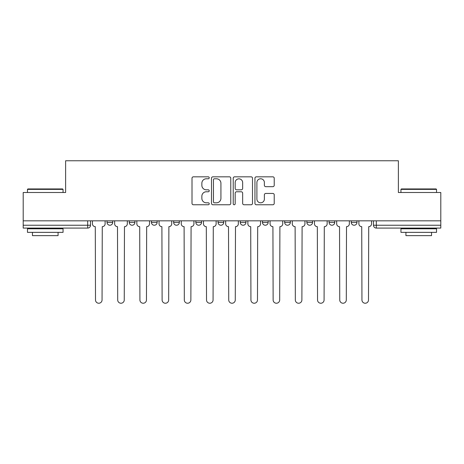 <?xml version="1.0" encoding="UTF-8"?>
<svg xmlns="http://www.w3.org/2000/svg" width="464" height="464" viewBox="0 0 464 464"><rect width="100%" height="100%" fill="white"/><g stroke="black" fill="none" stroke-linecap="round" stroke-linejoin="round"><path stroke-width="0.7" d="M209.229 177.805A0.98 0.98 0 0 0 208.249 176.825L193.407 176.825A1.398 1.398 0 0 0 192.009 178.222L192.009 203.371A1.398 1.398 0 0 0 193.407 204.763L208.249 204.763A0.98 0.98 0 0 0 209.229 203.789A0.98 0.98 0 0 0 208.249 202.809L206.329 202.809A4.472 4.472 0 0 1 201.857 198.337L201.857 196.243A4.472 4.472 0 0 1 206.329 191.771L208.249 191.771A0.98 0.98 0 0 0 209.229 190.797A0.98 0.98 0 0 0 208.249 189.817L206.329 189.817A4.472 4.472 0 0 1 201.857 185.345L201.857 183.251A4.472 4.472 0 0 1 206.329 178.779L208.249 178.779A0.98 0.98 0 0 0 209.229 177.805M351.271 220.829L351.271 222.395L356.967 222.395A2.848 2.848 0 0 1 354.119 225.237A2.848 2.848 0 0 1 351.271 222.395L351.271 220.829M284.664 220.829L284.664 222.395L290.354 222.395A2.848 2.848 0 0 1 287.512 225.237A2.848 2.848 0 0 1 284.664 222.395L284.664 220.829M240.253 220.829L240.253 222.395L245.949 222.395A2.848 2.848 0 0 1 243.101 225.237A2.848 2.848 0 0 1 240.253 222.395L240.253 220.829M218.051 220.829L218.051 222.395L223.747 222.395A2.848 2.848 0 0 1 220.899 225.237A2.848 2.848 0 0 1 218.051 222.395L218.051 220.829M173.646 222.395L173.646 220.829L173.646 222.395A2.848 2.848 0 0 0 176.488 225.237A2.848 2.848 0 0 1 173.646 222.395L179.336 222.395A2.848 2.848 0 0 1 176.488 225.237M129.236 222.395L129.236 220.829L129.236 222.395A2.848 2.848 0 0 0 132.083 225.237A2.848 2.848 0 0 1 129.236 222.395L134.931 222.395A2.848 2.848 0 0 1 132.083 225.237A2.848 2.848 0 0 0 134.931 222.395L134.931 220.829L134.931 222.395M272.832 186.673A1.398 1.398 0 0 0 274.224 185.275L274.224 178.222A1.398 1.398 0 0 0 272.832 176.825L256.343 176.825A1.398 1.398 0 0 0 254.945 178.222L254.945 203.371A1.398 1.398 0 0 0 256.343 204.763L272.832 204.763A1.398 1.398 0 0 0 274.224 203.371L274.224 194.845A1.398 1.398 0 0 0 272.832 193.447L265.773 193.447A1.398 1.398 0 0 0 264.376 194.845L264.376 199.073A3.735 3.735 0 0 1 260.64 202.809A3.735 3.735 0 0 1 256.905 199.073L256.905 182.52A3.735 3.735 0 0 1 260.64 178.779A3.735 3.735 0 0 1 264.376 182.52L264.376 185.275A1.398 1.398 0 0 0 265.773 186.673L272.832 186.673M23.2 220.829L23.2 192.502L65.615 192.502L65.615 160.764L398.385 160.764L398.385 192.502L440.8 192.502L440.8 220.829L23.2 220.829L23.2 225.237L90.521 225.237L90.521 220.829L90.521 225.237A2.848 2.848 0 0 1 87.679 228.085L23.2 228.085L23.2 225.237M230.776 178.222A1.398 1.398 0 0 0 229.378 176.825L212.895 176.825A1.398 1.398 0 0 0 211.497 178.222L211.497 203.371A1.398 1.398 0 0 0 212.895 204.763L229.378 204.763A1.398 1.398 0 0 0 230.776 203.371L230.776 178.222M234.622 176.825L251.105 176.825A1.398 1.398 0 0 1 252.503 178.222L252.503 203.371A1.398 1.398 0 0 1 251.105 204.763L244.052 204.763A1.398 1.398 0 0 1 242.655 203.371L242.655 193.169A1.398 1.398 0 0 0 241.257 191.771L236.576 191.771A1.398 1.398 0 0 0 235.178 193.169L235.178 203.789A0.98 0.98 0 0 1 234.198 204.763A0.98 0.98 0 0 1 233.224 203.789L233.224 178.222A1.398 1.398 0 0 1 234.622 176.825M373.479 220.829L373.479 225.237L440.8 225.237L440.8 228.085L376.321 228.085A2.848 2.848 0 0 1 373.479 225.237A2.848 2.848 0 0 0 376.321 228.085L376.321 220.829M440.8 220.829L440.8 225.237M356.967 220.829L356.967 222.395A2.848 2.848 0 0 1 354.119 225.237M334.764 220.829L334.764 222.395A2.848 2.848 0 0 1 331.917 225.237A2.848 2.848 0 0 1 329.069 222.395L334.764 222.395M329.069 220.829L329.069 222.395M306.866 220.829L306.866 222.395L312.562 222.395L312.562 220.829L312.562 222.395A2.848 2.848 0 0 1 309.714 225.237A2.848 2.848 0 0 1 306.866 222.395A2.848 2.848 0 0 0 309.714 225.237M290.354 220.829L290.354 222.395M268.151 220.829L268.151 222.395A2.848 2.848 0 0 1 265.304 225.237A2.848 2.848 0 0 1 262.462 222.395L268.151 222.395L268.151 220.829M262.462 220.829L262.462 222.395M245.949 222.395L245.949 220.829L245.949 222.395A2.848 2.848 0 0 1 243.101 225.237M223.747 222.395L223.747 220.829L223.747 222.395A2.848 2.848 0 0 1 220.899 225.237M201.538 220.829L201.538 222.395A2.848 2.848 0 0 1 198.696 225.237A2.848 2.848 0 0 1 195.849 222.395A2.848 2.848 0 0 0 198.696 225.237A2.848 2.848 0 0 0 201.538 222.395L201.538 220.829M195.849 220.829L195.849 222.395L201.538 222.395M179.336 220.829L179.336 222.395M157.134 220.829L157.134 222.395A2.848 2.848 0 0 1 154.286 225.237A2.848 2.848 0 0 1 151.438 222.395A2.848 2.848 0 0 0 154.286 225.237M151.438 220.829L151.438 222.395L157.134 222.395M112.729 220.829L112.729 222.395A2.848 2.848 0 0 1 109.881 225.237A2.848 2.848 0 0 1 107.033 222.395A2.848 2.848 0 0 0 109.881 225.237A2.848 2.848 0 0 0 112.729 222.395L112.729 220.829M107.033 220.829L107.033 222.395L112.729 222.395M87.679 220.829L87.679 228.085A2.848 2.848 0 0 0 90.521 225.237M214.432 178.779A0.98 0.98 0 0 0 213.452 179.759L213.452 201.834A0.98 0.98 0 0 0 214.432 202.809L216.456 202.809A4.472 4.472 0 0 0 220.928 198.337L220.928 183.251A4.472 4.472 0 0 0 216.456 178.779L214.432 178.779M242.655 182.59A3.735 3.735 0 0 0 238.914 178.849A3.735 3.735 0 0 0 235.178 182.59L235.178 188.419A1.398 1.398 0 0 0 236.576 189.817L241.257 189.817A1.398 1.398 0 0 0 242.655 188.419L242.655 182.59M92.446 220.829L92.446 223.816A2.848 2.848 0 0 0 95.288 226.664L95.503 299.964A3.271 3.271 0 0 0 98.78 303.236A3.271 3.271 0 0 0 102.051 299.964L102.266 226.664A2.848 2.848 0 0 0 105.113 223.816L105.113 220.829M114.649 220.829L114.649 223.816A2.848 2.848 0 0 0 117.496 226.664L117.705 299.964A3.271 3.271 0 0 0 120.982 303.236A3.271 3.271 0 0 0 124.253 299.964L124.468 226.664A2.848 2.848 0 0 0 127.316 223.816L127.316 220.829M136.851 220.829L136.851 223.816A2.848 2.848 0 0 0 139.699 226.664L139.913 299.964A3.271 3.271 0 0 0 143.185 303.236A3.271 3.271 0 0 0 146.462 299.964L146.67 226.664A2.848 2.848 0 0 0 149.518 223.816L149.518 220.829M27.469 189.37L27.898 188.947L62.628 188.947L63.052 189.37L27.469 189.37L27.469 192.502M63.052 232.354L27.469 232.354L27.469 228.798L63.052 228.798L63.052 232.354M58.07 232.354L58.07 235.631L32.451 235.631L32.451 232.354M400.948 189.37L401.372 188.947L436.102 188.947L436.531 189.37L400.948 189.37L400.948 192.502M436.531 232.354L400.948 232.354L400.948 228.798L436.531 228.798L436.531 232.354M431.549 232.354L431.549 235.631L405.93 235.631L405.93 232.354M159.053 220.829L159.053 223.816A2.848 2.848 0 0 0 161.901 226.664L162.116 299.964A3.271 3.271 0 0 0 165.387 303.236A3.271 3.271 0 0 0 168.664 299.964L168.879 226.664A2.848 2.848 0 0 0 171.721 223.816L171.721 220.829M181.262 220.829L181.262 223.816A2.848 2.848 0 0 0 184.104 226.664L184.318 299.964A3.271 3.271 0 0 0 187.595 303.236A3.271 3.271 0 0 0 190.866 299.964L191.081 226.664A2.848 2.848 0 0 0 193.929 223.816L193.929 220.829M203.464 220.829L203.464 223.816A2.848 2.848 0 0 0 206.312 226.664L206.521 299.964A3.271 3.271 0 0 0 209.798 303.236A3.271 3.271 0 0 0 213.069 299.964L213.283 226.664A2.848 2.848 0 0 0 216.131 223.816L216.131 220.829M225.666 220.829L225.666 223.816A2.848 2.848 0 0 0 228.514 226.664L228.729 299.964A3.271 3.271 0 0 0 232 303.236A3.271 3.271 0 0 0 235.271 299.964L235.486 226.664A2.848 2.848 0 0 0 238.334 223.816L238.334 220.829M247.869 220.829L247.869 223.816A2.848 2.848 0 0 0 250.717 226.664L250.931 299.964A3.271 3.271 0 0 0 254.202 303.236A3.271 3.271 0 0 0 257.479 299.964L257.688 226.664A2.848 2.848 0 0 0 260.536 223.816L260.536 220.829M270.071 220.829L270.071 223.816A2.848 2.848 0 0 0 272.919 226.664L273.134 299.964A3.271 3.271 0 0 0 276.405 303.236A3.271 3.271 0 0 0 279.682 299.964L279.896 226.664A2.848 2.848 0 0 0 282.738 223.816L282.738 220.829M292.279 220.829L292.279 223.816A2.848 2.848 0 0 0 295.121 226.664L295.336 299.964A3.271 3.271 0 0 0 298.613 303.236A3.271 3.271 0 0 0 301.884 299.964L302.099 226.664A2.848 2.848 0 0 0 304.947 223.816L304.947 220.829M314.482 220.829L314.482 223.816A2.848 2.848 0 0 0 317.33 226.664L317.538 299.964A3.271 3.271 0 0 0 320.815 303.236A3.271 3.271 0 0 0 324.087 299.964L324.301 226.664A2.848 2.848 0 0 0 327.149 223.816L327.149 220.829M336.684 220.829L336.684 223.816A2.848 2.848 0 0 0 339.532 226.664L339.747 299.964A3.271 3.271 0 0 0 343.018 303.236A3.271 3.271 0 0 0 346.295 299.964L346.504 226.664A2.848 2.848 0 0 0 349.351 223.816L349.351 220.829M358.887 220.829L358.887 223.816A2.848 2.848 0 0 0 361.734 226.664L361.949 299.964A3.271 3.271 0 0 0 365.22 303.236A3.271 3.271 0 0 0 368.497 299.964L368.712 226.664A2.848 2.848 0 0 0 371.554 223.816L371.554 220.829M63.052 192.502L63.052 189.37M54.938 228.798L54.938 228.085M35.583 228.798L35.583 228.085M436.531 192.502L436.531 189.37M428.417 228.798L428.417 228.085M409.062 228.798L409.062 228.085"/></g></svg>
